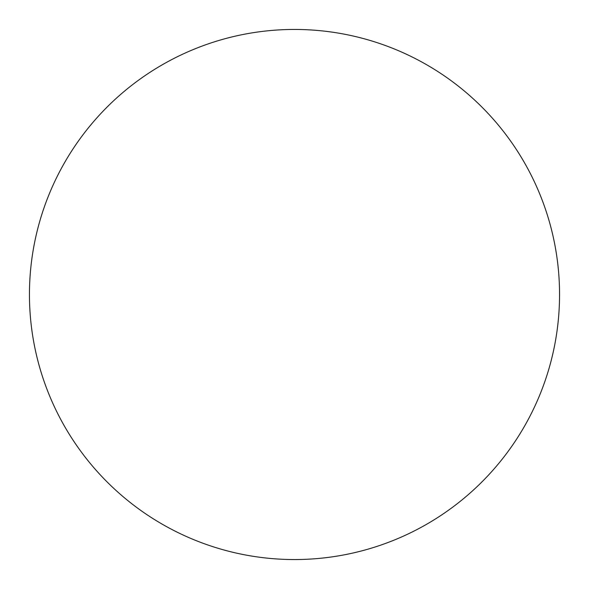 <?xml version="1.0" encoding="UTF-8"?>
<svg xmlns="http://www.w3.org/2000/svg" width="589" height="589" viewBox="0 0 589 589"><rect width="100%" height="100%" fill="white"/><g stroke="black" fill="none" stroke-linecap="round" stroke-linejoin="round"><path stroke-width="0.88" d="M294.5 29.45A265.05 265.05 0 0 0 29.45 294.5A265.05 265.05 0 0 0 294.5 559.55A265.05 265.05 0 0 0 559.55 294.5A265.05 265.05 0 0 0 294.5 29.45"/></g></svg>
